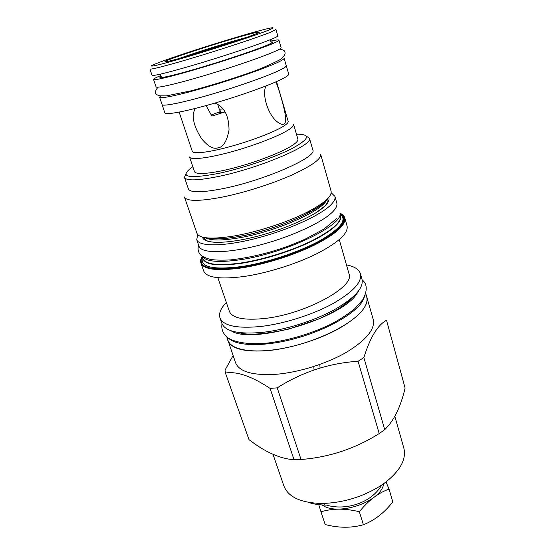 <?xml version="1.0" encoding="UTF-8"?>
<svg xmlns="http://www.w3.org/2000/svg" width="555" height="555" viewBox="0 0 555 555"><rect width="100%" height="100%" fill="white"/><g stroke="black" fill="none" stroke-linecap="round" stroke-linejoin="round"><path stroke-width="0.83" d="M384.046 483.481L383.012 486.52C376.713 503.669 336.309 515.893 322.171 504.967M386.058 481.983L389.034 489.094C378.309 492.93 368.416 500.478 359.342 511.745C345.141 508.269 332.355 508.297 320.977 511.842L318.764 504.662M389.034 489.094L392.808 501.9C384.31 512.799 374.507 520.41 363.407 524.732L359.342 511.745M363.407 524.732C351.495 528.124 338.758 528.062 325.188 524.544L320.977 511.842M327.221 505.112C320.006 505.133 313.7 504.211 308.296 502.337M394.834 416.292L403.894 448.343C406.572 459.942 399.517 471.965 382.742 484.397C364.392 496.385 344.232 502.747 322.268 503.482C301.053 502.996 288.26 497.155 283.896 485.944L272.991 454.309M294.032 459.734L301.039 459.498C329.191 457.292 355.242 448.648 379.197 433.559L384.712 429.646C393.807 420.988 400.613 407.127 405.108 388.056L386.523 320.277C377.691 324.987 370.143 337.412 363.879 357.573L358.086 361.27C329.053 363.164 302.1 372.03 277.223 387.855L270.084 388.403L294.032 459.734C280.025 458.728 265.012 452.034 249.001 439.643L225.448 373.036C236.881 371.129 251.755 376.248 270.084 388.403M225.448 373.036L225.025 370.143L233.072 355.575M366.182 295.038L373.251 319.541C375.298 329.15 366.342 340.069 346.382 352.314C326.846 363.615 299.083 372.343 276.55 374.25C252.913 375.707 239.247 371.85 235.542 362.692L227.37 338.543M277.223 387.855L301.039 459.498M366.897 296.835C368.784 305.881 359.585 316.399 339.292 328.387C319.458 339.487 291.382 348.304 268.717 350.552C244.956 352.397 231.317 349.026 227.807 340.423M226.835 337.003L228.001 340.354C231.31 350.92 257.194 354.458 289.897 346.91C322.573 339.438 354.673 322.302 363.782 308.393C366.661 304.057 367.632 300.22 366.695 296.883L365.745 293.47M228.494 338.21C236.638 346.237 263.916 346.965 294.525 338.744C325.119 330.565 353.382 314.845 361.992 302.08L365.072 295.413M221.868 323.336C225.233 331.495 238.837 334.498 262.695 332.348C285.464 329.83 313.776 320.936 333.853 310.002C354.388 298.215 363.782 288.017 362.02 279.415L360.445 273.802C362.165 282.259 352.716 292.346 332.091 304.078C311.945 314.956 283.556 323.87 260.753 326.479C236.867 328.726 223.27 325.847 219.953 317.828L221.868 323.336M226.357 302.517C220.73 308.275 218.594 313.381 219.953 317.828M346.452 264.881C354.361 266.4 359.029 269.369 360.445 273.802M339.265 239.656L348.998 273.83C355.505 286.644 305.174 314.31 264.409 318.501C243.902 320.54 232.226 318.147 229.375 311.32L217.865 277.701M202.145 256.431C200.681 258.887 200.272 261.086 200.917 263.035L203.685 270.986C206.564 277.757 220.071 279.581 244.214 276.466C267.288 273.088 296.328 263.972 317.134 253.573C338.453 242.417 348.436 233.246 347.076 226.051L344.808 217.942C344.232 215.971 342.636 214.397 340.028 213.224M339.903 213.03C344.128 224.817 285.908 253.17 240.586 259.698C218.49 262.848 205.676 261.683 202.145 256.202M334.922 196.38L336.795 203.04C337.447 205.343 336.17 208.18 332.965 211.552C322.906 222.264 290.307 237.311 258.068 245.504C225.788 253.753 201.146 253.489 198.995 246.226L196.734 239.684C198.815 246.739 223.443 246.774 255.806 238.449C288.128 230.179 320.866 215.222 331.016 204.705C334.249 201.389 335.553 198.614 334.922 196.38L331.203 192.8M197.74 234.626L196.734 239.684M196.935 233.273C199.307 238.622 211.753 239.517 234.272 235.965C255.702 232.274 282.8 223.755 302.392 214.556C322.504 204.726 332.07 196.949 331.099 191.225L320.665 154.311C321.359 159.063 311.397 166.125 290.778 175.505C270.701 184.322 243.139 192.98 221.528 197.254C198.843 201.472 186.473 201.389 184.433 197.004L196.935 233.273M184.461 177.406L188.402 188.929C190.247 192.786 201.569 192.724 222.347 188.742C263.736 180.729 317.807 156.898 312.791 149.947L309.454 138.237C314.324 144.619 259.83 168.089 218.337 176.49C197.504 180.666 186.216 180.972 184.461 177.406L185.828 173.944M306.353 136.176L309.454 138.237M296.481 134.268L298.347 134.227C311.064 134.594 308.788 139.444 291.535 148.782C274.094 157.648 242.535 168.345 218.642 173.41C188.242 179.05 179.126 177.177 191.295 167.776L192.849 166.75M297.896 139.138C298.243 140.359 296.994 142.031 294.157 144.154C285.61 150.578 260.85 160.638 237.117 167.097C213.356 173.583 195.492 175.234 194.472 171.55L189.553 156.975C190.455 160.284 208.305 158.244 232.184 151.619C256.035 145.022 281.031 135.129 289.731 129.031C292.624 127.012 293.921 125.458 293.609 124.362L297.896 139.138M179.154 112.11L192.314 151.39C193.112 154.339 209.512 152.347 231.428 146.249C253.316 140.172 276.334 131.147 284.479 125.603C287.206 123.758 288.433 122.336 288.156 121.351L276.543 81.592M266.039 85.928C261.655 93.691 267.836 115.065 277.597 122.072C280.663 124.327 282.793 124.951 283.987 123.952C286.297 123.064 286.137 117.188 283.508 106.317C280.511 94.773 277.958 86.635 275.835 81.904M162.011 104.319L164.849 112.88C165.39 115.329 186.175 111.444 214.75 103.112C243.284 94.808 273.421 83.812 283.924 78.04C287.351 76.167 288.947 74.842 288.732 74.058L286.172 65.407M162.018 104.576C162.469 106.775 183.233 102.606 211.899 94.183C240.516 85.782 270.805 74.904 281.42 69.368C284.881 67.571 286.512 66.322 286.318 65.622M159.597 97.222L162.095 104.555C162.539 106.747 183.282 102.585 211.913 94.17C240.495 85.782 270.75 74.918 281.35 69.382C284.812 67.585 286.442 66.343 286.241 65.643L284.111 58.199C284.285 58.823 282.627 59.995 279.144 61.723C268.44 67.051 238.046 77.818 209.395 86.282C180.687 94.78 159.965 99.192 159.597 97.222L160.61 95.918M278.943 40.147L281.107 47.702C281.253 48.216 279.553 49.291 276.022 50.928C265.186 55.958 234.599 66.572 205.836 75.161C177.031 83.777 156.33 88.529 156.073 86.885L153.534 79.448C153.714 80.864 174.402 75.855 203.283 67.155C232.115 58.476 262.848 47.973 273.781 43.158C277.347 41.59 279.068 40.591 278.943 40.147C278.686 39.641 275.939 39.96 270.708 41.098M160.839 75.529C155.893 77.575 153.457 78.886 153.534 79.448M152.035 75.293C152.167 76.576 172.869 71.415 201.826 62.659C230.741 53.925 261.585 43.463 272.588 38.767C276.175 37.234 277.909 36.276 277.798 35.881L275.967 29.477L270.687 32.176C259.601 36.699 228.632 47.057 199.661 55.868C170.642 64.699 149.954 70.076 149.892 68.986L152.035 75.293M160.02 62.104C184.135 52.961 252.664 31.725 269.217 28.305C274.801 27.119 274.378 27.826 267.947 30.421C255.751 35.319 218.275 47.633 188.311 56.52C158.224 65.455 144.529 68.404 154.762 64.172L160.02 62.104M171.356 58.781C183.434 54.23 210.227 45.538 231.477 39.239C252.802 32.911 265.283 29.998 256.507 33.633L255.175 34.167C240.724 40.078 180.604 58.823 168.241 61.293C163.01 62.389 164.044 61.549 171.356 58.781M179.362 58.435C196.213 52.378 228.452 42.277 245.74 37.629M220.467 111.569L211.115 115.017M194.701 108.586L193.265 114.42C192.869 121.483 195.728 129.69 201.847 139.041C208.097 146.458 213.411 149.406 217.789 147.901C223.089 147.387 226.842 141.435 229.035 130.05C228.882 115.579 224.151 106.588 214.84 103.084M219.398 109.342L219.204 110.133L219.981 110.05M219.204 110.133L219.926 109.862M206.058 105.582L211.899 116.099L225.073 111.888M224.324 111.944L219.731 112.603L219.835 111.735M217.803 104.59L219.28 109.224L222.957 108.995M198.51 52.857C196.484 53.329 196.206 53.252 197.677 52.621L227.383 43.318C228.951 42.992 228.771 43.214 226.835 43.984M358.086 361.27L379.197 433.559M363.879 357.573L384.712 429.646M200.917 263.035C203.727 269.584 217.22 271.222 241.404 267.954C264.52 264.444 293.671 255.293 314.595 244.984C336.032 233.932 346.098 224.914 344.808 217.942M310.46 211.878L307.012 212.308M202.186 256.535C197.101 267.559 210.192 271.166 241.453 267.371C267.801 263.382 301.733 251.956 322.559 240.142C343.476 227.467 349.31 218.531 340.062 213.328M340.229 213.932C348.408 219.343 342.067 228.244 321.199 240.62C300.498 252.164 267.461 263.202 241.737 267.101M340.326 214.265C347.375 219.884 340.493 228.729 319.687 240.801C299.103 252.053 266.976 262.688 241.897 266.504C212.87 270.16 199.738 267.142 202.499 257.451M340.437 214.674C342.948 221.05 333.902 229.652 313.311 240.495C293.172 250.61 264.437 259.761 241.709 263.271C217.227 266.608 204.198 264.804 202.644 257.853M312.326 209.512L314.824 209.318M307.671 211.982L310.966 211.594M312.937 209.173L315.337 208.999M339.944 212.912L340.603 215.257C341.811 221.84 332.147 230.387 311.619 240.898C291.597 250.714 263.75 259.462 241.64 262.89C218.441 266.102 205.51 264.617 202.839 258.429L202.041 256.126M316.558 207.064L318.188 207.119M328.713 197.566C329.635 199.71 328.456 202.443 325.175 205.759C315.601 215.527 285.069 229.312 255.404 236.749C225.705 244.249 203.567 243.902 202.506 237.117M326.631 199.724C323.662 210.546 274.808 232.15 238.019 238.026C221.348 240.731 210.491 240.627 205.447 237.706M324.848 201.292C315.684 212.808 270.535 231.386 237.096 236.812C223.797 239.032 214.036 239.413 207.806 237.97M270.944 41.923C273.892 41.66 272.838 42.638 267.781 44.865C256.937 49.631 225.004 60.398 197.851 68.369C170.614 76.375 155.275 79.552 161.117 76.34M231.102 330.773C251.706 344.988 342.456 318.279 356.997 293.498L358.69 290.792M319.819 364.455L320.062 368.041M313.811 366.501L314.047 369.977M310.64 211.774L307.262 212.183M324.994 205.808C327.388 203.29 328.345 201.264 327.88 199.724L327.61 198.773M204.101 237.478L204.42 238.414C205.357 241.342 211.198 242.646 221.938 242.313M315.712 212.933L324.259 206.543M325.563 200.688C319.409 210.817 272.11 231.255 237.179 236.839C222.402 239.26 212.301 239.607 206.876 237.88M270.306 39.703L271.312 43.179M160.374 74.155L161.533 77.582M219.78 109.411L220.786 112.575M194.763 108.565L193.265 114.42M316.801 208.056L314.865 208.07M198.662 245.268C197.538 248.702 198.066 251.797 200.251 254.558C201.618 256.105 204.684 257.645 209.45 259.185C214.154 260.156 221.216 260.392 230.63 259.893C250.687 257.596 270.764 252.685 290.862 245.137L304.848 239.323L323.988 229.055L336.42 218.719M222.021 323.745C221.154 328.761 222.756 333.18 226.842 337.01C233.447 342.484 250.354 345.21 269.459 342.824C290.376 339.889 310.62 333.798 330.183 324.557C338.723 320.228 346.93 314.942 354.798 308.698L362.866 299.596C367.59 290.515 367.341 283.931 362.124 279.838M238.608 332.487C246.989 335.581 263.674 334.457 288.669 329.108L318.188 319.18C323.759 316.829 330.6 313.311 338.703 308.629C345.182 304.3 350.115 300.248 353.493 296.488M323.17 503.468L324.807 504.315M326.708 505.112C343.066 510.406 370.171 504.759 381.639 485.146M158.008 87.191C154.054 91.922 154.762 94.808 160.124 95.849L166.299 95.904L191.281 90.77C208.035 86.323 225.344 81.058 243.208 74.974C255.675 70.908 267.753 65.92 279.436 60.002C284.098 56.679 285.874 53.96 284.771 51.844C284.958 50.81 283.265 49.881 279.685 49.055"/></g></svg>

